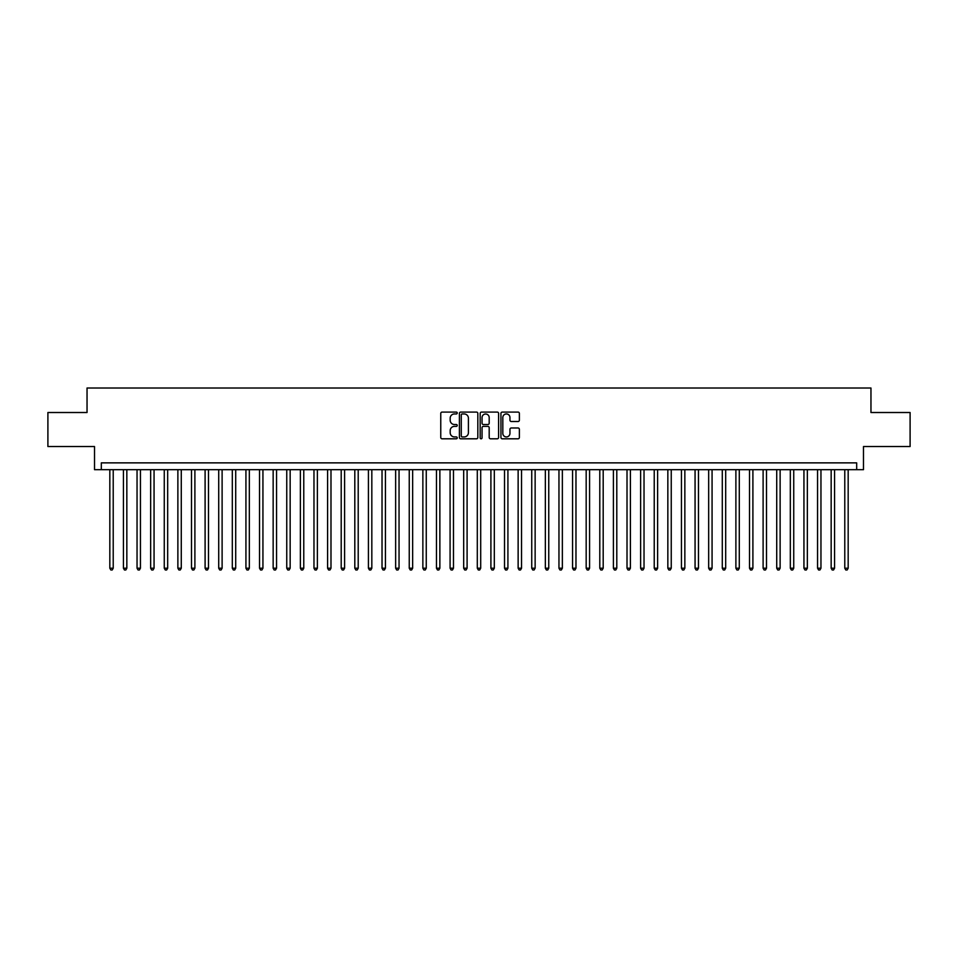 <?xml version="1.0" encoding="UTF-8"?>
<svg xmlns="http://www.w3.org/2000/svg" width="958" height="958" viewBox="0 0 958 958"><rect width="100%" height="100%" fill="white"/><g stroke="black" fill="none" stroke-linecap="round" stroke-linejoin="round"><path stroke-width="1.44" d="M457.229 413.018A0.934 0.934 0 0 0 456.283 412.084L442.093 412.084A1.341 1.341 0 0 0 440.764 413.425L440.764 437.471A1.341 1.341 0 0 0 442.093 438.8L456.283 438.8A0.934 0.934 0 0 0 457.229 437.866A0.934 0.934 0 0 0 456.283 436.932L454.451 436.932A4.275 4.275 0 0 1 450.176 432.657L450.176 430.657A4.275 4.275 0 0 1 454.451 426.382L456.283 426.382A0.934 0.934 0 0 0 457.229 425.448A0.934 0.934 0 0 0 456.283 424.514L454.451 424.514A4.275 4.275 0 0 1 450.176 420.239L450.176 418.227A4.275 4.275 0 0 1 454.451 413.952L456.283 413.952A0.934 0.934 0 0 0 457.229 413.018M518.038 421.508A1.341 1.341 0 0 0 519.38 420.167L519.38 413.425A1.341 1.341 0 0 0 518.038 412.084L502.279 412.084A1.341 1.341 0 0 0 500.938 413.425L500.938 437.471A1.341 1.341 0 0 0 502.279 438.8L518.038 438.8A1.341 1.341 0 0 0 519.38 437.471L519.38 429.316A1.341 1.341 0 0 0 518.038 427.986L511.297 427.986A1.341 1.341 0 0 0 509.955 429.316L509.955 433.363A3.569 3.569 0 0 1 506.387 436.932A3.569 3.569 0 0 1 502.818 433.363L502.818 417.532A3.569 3.569 0 0 1 506.387 413.952A3.569 3.569 0 0 1 509.955 417.532L509.955 420.167A1.341 1.341 0 0 0 511.297 421.508L518.038 421.508M856.68 469.671L863.481 469.671L863.481 446.536L910.1 446.536L910.1 412.515L870.966 412.515L870.966 388.014L87.034 388.014L87.034 412.515L47.9 412.515L47.9 446.536L94.519 446.536L94.519 469.671L856.68 469.671L856.68 462.87L101.32 462.87L101.32 469.671M477.826 413.425A1.341 1.341 0 0 0 476.497 412.084L460.726 412.084A1.341 1.341 0 0 0 459.397 413.425L459.397 437.471A1.341 1.341 0 0 0 460.726 438.8L476.497 438.8A1.341 1.341 0 0 0 477.826 437.471L477.826 413.425M481.503 412.084L497.274 412.084A1.341 1.341 0 0 1 498.603 413.425L498.603 437.471A1.341 1.341 0 0 1 497.274 438.8L490.52 438.8A1.341 1.341 0 0 1 489.191 437.471L489.191 427.711A1.341 1.341 0 0 0 487.85 426.382L483.371 426.382A1.341 1.341 0 0 0 482.042 427.711L482.042 437.866A0.934 0.934 0 0 1 481.108 438.8A0.934 0.934 0 0 1 480.174 437.866L480.174 413.425A1.341 1.341 0 0 1 481.503 412.084M462.199 413.952A0.934 0.934 0 0 0 461.265 414.886L461.265 435.998A0.934 0.934 0 0 0 462.199 436.932L464.139 436.932A4.275 4.275 0 0 0 468.414 432.657L468.414 418.227A4.275 4.275 0 0 0 464.139 413.952L462.199 413.952M489.191 417.592A3.569 3.569 0 0 0 485.61 414.024A3.569 3.569 0 0 0 482.042 417.592L482.042 423.173A1.341 1.341 0 0 0 483.371 424.514L487.85 424.514A1.341 1.341 0 0 0 489.191 423.173L489.191 417.592M109.823 469.671L109.823 568.214L113.224 568.214L113.224 469.671M113.224 568.214L112.206 569.986L110.853 569.986L109.823 568.214M123.438 469.671L123.438 568.214L126.839 568.214L126.839 469.671M126.839 568.214L125.821 569.986L124.456 569.986L123.438 568.214M137.042 469.671L137.042 568.214L140.443 568.214L140.443 469.671M140.443 568.214L139.425 569.986L138.072 569.986L137.042 568.214M150.657 469.671L150.657 568.214L154.058 568.214L154.058 469.671M154.058 568.214L153.041 569.986L151.675 569.986L150.657 568.214M164.261 469.671L164.261 568.214L167.674 568.214L167.674 469.671M167.674 568.214L166.644 569.986L165.291 569.986L164.261 568.214M177.877 469.671L177.877 568.214L181.278 568.214L181.278 469.671M181.278 568.214L180.26 569.986L178.895 569.986L177.877 568.214M191.492 469.671L191.492 568.214L194.893 568.214L194.893 469.671M194.893 568.214L193.863 569.986L192.51 569.986L191.492 568.214M205.096 469.671L205.096 568.214L208.497 568.214L208.497 469.671M208.497 568.214L207.479 569.986L206.114 569.986L205.096 568.214M218.711 469.671L218.711 568.214L222.112 568.214L222.112 469.671M222.112 568.214L221.094 569.986L219.729 569.986L218.711 568.214M232.315 469.671L232.315 568.214L235.716 568.214L235.716 469.671M235.716 568.214L234.698 569.986L233.333 569.986L232.315 568.214M245.931 469.671L245.931 568.214L249.331 568.214L249.331 469.671M249.331 568.214L248.314 569.986L246.948 569.986L245.931 568.214M259.534 469.671L259.534 568.214L262.935 568.214L262.935 469.671M262.935 568.214L261.917 569.986L260.552 569.986L259.534 568.214M273.15 469.671L273.15 568.214L276.551 568.214L276.551 469.671M276.551 568.214L275.533 569.986L274.168 569.986L273.15 568.214M286.753 469.671L286.753 568.214L290.154 568.214L290.154 469.671M290.154 568.214L289.136 569.986L287.783 569.986L286.753 568.214M300.369 469.671L300.369 568.214L303.77 568.214L303.77 469.671M303.77 568.214L302.752 569.986L301.387 569.986L300.369 568.214M313.973 469.671L313.973 568.214L317.385 568.214L317.385 469.671M317.385 568.214L316.356 569.986L315.002 569.986L313.973 568.214M327.588 469.671L327.588 568.214L330.989 568.214L330.989 469.671M330.989 568.214L329.971 569.986L328.606 569.986L327.588 568.214M341.204 469.671L341.204 568.214L344.605 568.214L344.605 469.671M344.605 568.214L343.575 569.986L342.222 569.986L341.204 568.214M354.807 469.671L354.807 568.214L358.208 568.214L358.208 469.671M358.208 568.214L357.19 569.986L355.825 569.986L354.807 568.214M368.423 469.671L368.423 568.214L371.824 568.214L371.824 469.671M371.824 568.214L370.794 569.986L369.441 569.986L368.423 568.214M382.026 469.671L382.026 568.214L385.427 568.214L385.427 469.671M385.427 568.214L384.409 569.986L383.044 569.986L382.026 568.214M395.642 469.671L395.642 568.214L399.043 568.214L399.043 469.671M399.043 568.214L398.025 569.986L396.66 569.986L395.642 568.214M409.246 469.671L409.246 568.214L412.647 568.214L412.647 469.671M412.647 568.214L411.629 569.986L410.264 569.986L409.246 568.214M422.861 469.671L422.861 568.214L426.262 568.214L426.262 469.671M426.262 568.214L425.244 569.986L423.879 569.986L422.861 568.214M436.465 469.671L436.465 568.214L439.866 568.214L439.866 469.671M439.866 568.214L438.848 569.986L437.495 569.986L436.465 568.214M450.08 469.671L450.08 568.214L453.481 568.214L453.481 469.671M453.481 568.214L452.463 569.986L451.098 569.986L450.08 568.214M463.684 469.671L463.684 568.214L467.097 568.214L467.097 469.671M467.097 568.214L466.067 569.986L464.714 569.986L463.684 568.214M477.3 469.671L477.3 568.214L480.7 568.214L480.7 469.671M480.7 568.214L479.683 569.986L478.317 569.986L477.3 568.214M490.903 469.671L490.903 568.214L494.316 568.214L494.316 469.671M494.316 568.214L493.286 569.986L491.933 569.986L490.903 568.214M504.519 469.671L504.519 568.214L507.92 568.214L507.92 469.671M507.92 568.214L506.902 569.986L505.537 569.986L504.519 568.214M518.134 469.671L518.134 568.214L521.535 568.214L521.535 469.671M521.535 568.214L520.505 569.986L519.152 569.986L518.134 568.214M531.738 469.671L531.738 568.214L535.139 568.214L535.139 469.671M535.139 568.214L534.121 569.986L532.756 569.986L531.738 568.214M545.353 469.671L545.353 568.214L548.754 568.214L548.754 469.671M548.754 568.214L547.736 569.986L546.371 569.986L545.353 568.214M558.957 469.671L558.957 568.214L562.358 568.214L562.358 469.671M562.358 568.214L561.34 569.986L559.975 569.986L558.957 568.214M572.573 469.671L572.573 568.214L575.974 568.214L575.974 469.671M575.974 568.214L574.956 569.986L573.591 569.986L572.573 568.214M586.176 469.671L586.176 568.214L589.577 568.214L589.577 469.671M589.577 568.214L588.559 569.986L587.206 569.986L586.176 568.214M599.792 469.671L599.792 568.214L603.193 568.214L603.193 469.671M603.193 568.214L602.175 569.986L600.81 569.986L599.792 568.214M613.395 469.671L613.395 568.214L616.796 568.214L616.796 469.671M616.796 568.214L615.778 569.986L614.425 569.986L613.395 568.214M627.011 469.671L627.011 568.214L630.412 568.214L630.412 469.671M630.412 568.214L629.394 569.986L628.029 569.986L627.011 568.214M640.615 469.671L640.615 568.214L644.027 568.214L644.027 469.671M644.027 568.214L642.998 569.986L641.644 569.986L640.615 568.214M654.23 469.671L654.23 568.214L657.631 568.214L657.631 469.671M657.631 568.214L656.613 569.986L655.248 569.986L654.23 568.214M667.846 469.671L667.846 568.214L671.247 568.214L671.247 469.671M671.247 568.214L670.217 569.986L668.864 569.986L667.846 568.214M681.449 469.671L681.449 568.214L684.85 568.214L684.85 469.671M684.85 568.214L683.832 569.986L682.467 569.986L681.449 568.214M695.065 469.671L695.065 568.214L698.466 568.214L698.466 469.671M698.466 568.214L697.448 569.986L696.083 569.986L695.065 568.214M708.669 469.671L708.669 568.214L712.069 568.214L712.069 469.671M712.069 568.214L711.052 569.986L709.686 569.986L708.669 568.214M722.284 469.671L722.284 568.214L725.685 568.214L725.685 469.671M725.685 568.214L724.667 569.986L723.302 569.986L722.284 568.214M735.888 469.671L735.888 568.214L739.289 568.214L739.289 469.671M739.289 568.214L738.271 569.986L736.906 569.986L735.888 568.214M749.503 469.671L749.503 568.214L752.904 568.214L752.904 469.671M752.904 568.214L751.886 569.986L750.521 569.986L749.503 568.214M763.107 469.671L763.107 568.214L766.508 568.214L766.508 469.671M766.508 568.214L765.49 569.986L764.137 569.986L763.107 568.214M776.722 469.671L776.722 568.214L780.123 568.214L780.123 469.671M780.123 568.214L779.105 569.986L777.74 569.986L776.722 568.214M790.326 469.671L790.326 568.214L793.739 568.214L793.739 469.671M793.739 568.214L792.709 569.986L791.356 569.986L790.326 568.214M803.942 469.671L803.942 568.214L807.343 568.214L807.343 469.671M807.343 568.214L806.325 569.986L804.96 569.986L803.942 568.214M817.557 469.671L817.557 568.214L820.958 568.214L820.958 469.671M820.958 568.214L819.928 569.986L818.575 569.986L817.557 568.214M831.161 469.671L831.161 568.214L834.562 568.214L834.562 469.671M834.562 568.214L833.544 569.986L832.179 569.986L831.161 568.214M844.776 469.671L844.776 568.214L848.177 568.214L848.177 469.671M848.177 568.214L847.147 569.986L845.794 569.986L844.776 568.214"/></g></svg>
